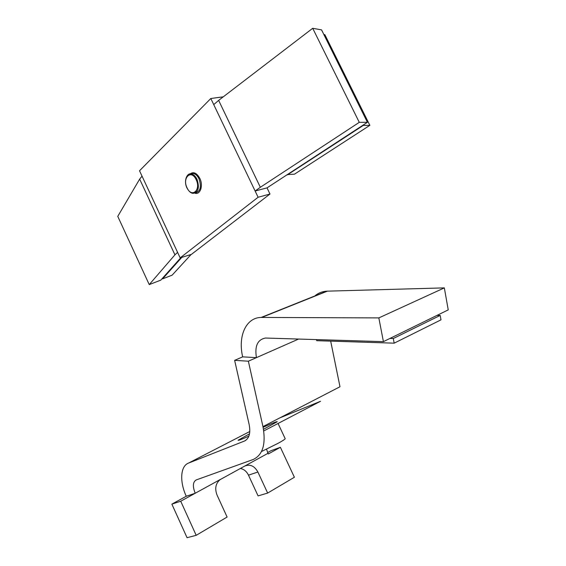 <?xml version="1.0" encoding="UTF-8"?>
<svg xmlns="http://www.w3.org/2000/svg" width="566" height="566" viewBox="0 0 566 566"><rect width="100%" height="100%" fill="white"/><g stroke="black" fill="none" stroke-linecap="round" stroke-linejoin="round"><path stroke-width="0.85" d="M263.487 429.283L277.241 421.734C276.944 421.309 272.232 423.177 263.112 427.323M249.521 433.839L238.088 440.242C238.095 440.695 241.689 439.336 248.87 436.153M261.492 451.534L278.069 443.32C282.547 440.872 284.924 439.329 285.2 438.714L285.123 438.544M249.804 431.504L188.52 463.094L244.392 441.07C249.181 438.692 250.766 433.195 249.16 424.599L234.635 360.344L248.361 361.2L262.957 426.615C266.112 444.126 262.787 455.114 252.981 459.571L196.211 479.933C192.822 481.942 192.49 486.378 195.213 493.255L180.717 501.214L196.19 535.33L227.108 517.041L217.019 495.017C214.613 488.5 215.653 483.371 220.139 479.614L244.76 466.059C250.08 463.936 254.459 465.917 257.884 472.009L267.654 493.064L294.391 477.251L280.382 447.303L270.916 450.734L267.598 452.552M244.76 466.059L267.937 453.331L268.242 453.982L280.382 447.303M267.937 453.331L266.572 449.156M263.756 430.952L320.547 401.273L279.654 417.97M234.635 360.344L242.673 356.856C237.77 336.317 245.92 317.505 261.216 317.434L378.838 317.908L444.338 287.889L326.815 291.172L261.216 317.434M330.678 341.128L339.989 386.748L262.957 426.615M248.361 361.2L256.433 357.641L242.673 356.856M314.717 296.018C318.142 293.075 322.174 291.462 326.815 291.172M444.338 287.889L448.237 309.885L383.408 341.638L265.454 338.043C257.565 339.558 254.559 346.088 256.433 357.641L298.643 339.034M378.838 317.908L383.408 341.638M257.884 472.009L248.481 475.164L258.075 495.908L267.654 493.064M248.481 475.164C246.599 471.372 243.889 469.136 240.352 468.471M196.19 535.33L187.056 537.7L171.866 504.129L186.264 496.255L195.213 493.255L220.832 479.19M180.717 501.214L171.866 504.129M188.52 463.094C180.342 466.044 179.472 481.708 186.264 496.255M393.285 338.503L394.177 343.166L440.985 319.84L440.192 315.425L393.285 338.503L389.995 338.418M436.931 315.425L440.192 315.425M394.177 343.166L316.741 340.682L316.507 339.579M181.806 257.367L162.584 278.854L162.364 278.387M191.117 254.474L172.121 275.168L162.584 278.854M287.139 174.618L294.476 174.179L369.853 125.341L363.273 125.426L287.287 174.922M369.853 125.341L324.87 34.689L323.858 34.519M258.11 197.251L180.158 257.877L191.407 254.382L269.975 194.032L258.11 197.251L213.736 104.611L218.639 100.373L260.332 187.282L359.283 122.348L312.708 28.3L218.639 100.373M223.266 96.828L210.814 98.505L213.736 104.611M210.814 98.505L139.526 170.769L180.158 257.877M359.283 122.348L367.412 122.298L267.018 187.87L269.975 194.032M177.59 252.379L174.936 254.827L149.24 284.599L160.808 280.135L180.865 257.657M149.24 284.599L117.763 216.375L139.653 179.111L142.038 176.16M312.708 28.3L321.559 29.878L367.412 122.298M260.332 187.282L255.117 191.011L267.018 187.87M245.679 440.398L244.392 441.07M261.768 317.434L327.374 291.15M190.049 173.932C193.473 171.434 196.727 172.906 199.812 178.368C203.527 185.705 200.208 195.22 194.789 193.162M195.475 192.857C200.449 191.464 201.616 186.766 198.977 178.778C197.393 175.616 195.433 173.847 193.098 173.458L191.096 173.918C193.43 174.307 195.397 176.083 196.982 179.252C199.649 187.502 198.39 192.199 193.211 193.339C190.997 193.296 188.917 191.513 186.971 187.976M188.747 174.392L191.096 173.918C187.148 172.715 183.377 180.78 186.957 187.954M196.147 179.67C191.35 168.979 181.934 177.724 187.049 187.813C191.662 198.383 201.319 190.056 196.147 179.67M174.936 254.827L139.653 179.111M285.2 438.714L278.062 423.474"/></g></svg>
